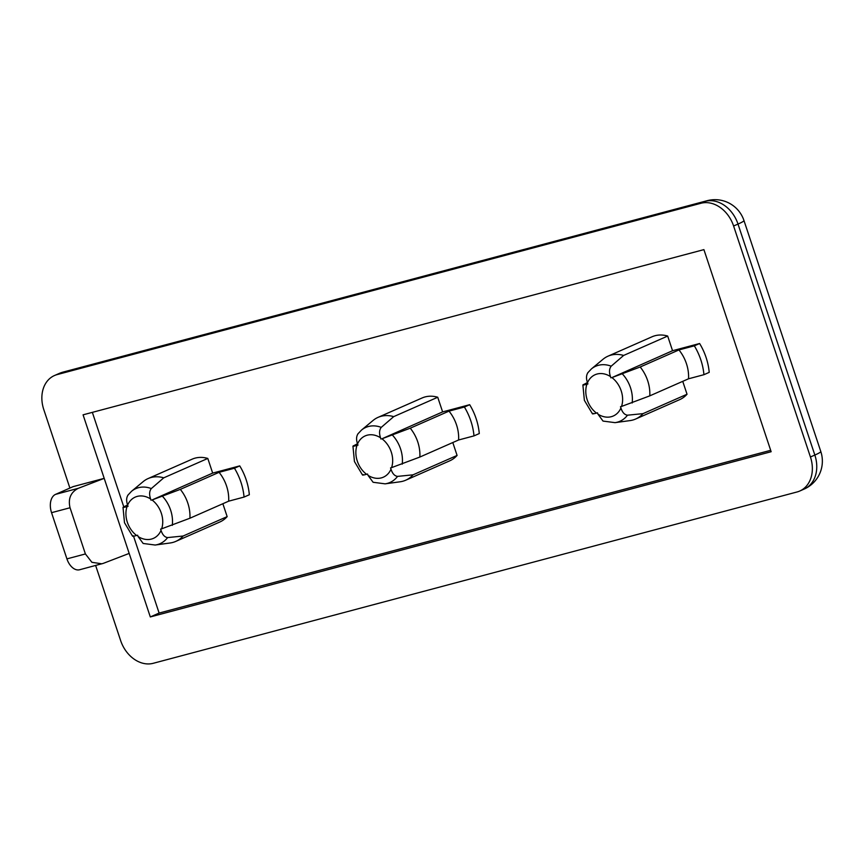 <?xml version="1.0" encoding="UTF-8"?>
<svg xmlns="http://www.w3.org/2000/svg" width="864" height="864" viewBox="0 0 864 864"><rect width="100%" height="100%" fill="white"/><g stroke="black" fill="none" stroke-linecap="round" stroke-linejoin="round"><path stroke-width="1.3" d="M152.042 499.975L180.317 489.38A34.333 26.644 66.2 0 1 187.812 503.096A34.333 26.644 66.2 0 1 189.918 518.227L228.668 501.174L244.058 497.07L249.34 494.748A53.406 41.44 -113.8 0 0 246.218 479.887A53.406 41.44 -113.8 0 0 239.738 465.89L212.674 473.094L207.792 458.438A34.333 26.644 -113.8 0 0 192.143 459.173L148.111 478.559A34.333 26.644 66.2 0 1 163.76 477.824L151.319 488.57C149.342 491.098 149.105 494.564 150.606 498.971A22.55 17.496 -113.8 0 0 127.613 505.084L128.034 506.358L127.019 506.628A22.55 17.496 -113.8 0 0 127.343 522.256A22.55 17.496 -113.8 0 0 136.609 535.486L137.635 535.216L138.056 536.501A22.55 17.496 -113.8 0 0 161.05 530.388L160.628 529.092L161.654 528.822A22.55 17.496 -113.8 0 0 161.32 513.216A22.55 17.496 -113.8 0 0 152.042 499.975L212.674 473.094M244.058 497.07A53.406 41.44 -113.8 0 0 240.937 482.209A53.406 41.44 -113.8 0 0 234.457 468.223L239.738 465.89M611.917 377.59L640.192 366.995A34.333 26.644 66.2 0 1 647.687 380.711A34.333 26.644 66.2 0 1 649.793 395.852L688.543 378.788L703.933 374.695L709.214 372.362A53.406 41.44 -113.8 0 0 706.093 357.502A53.406 41.44 -113.8 0 0 699.613 343.516L672.548 350.719L667.678 336.053A34.333 26.644 -113.8 0 0 652.018 336.787L607.986 356.184A34.333 26.644 66.2 0 1 623.635 355.439L611.194 366.185C609.217 368.723 608.98 372.19 610.481 376.585A22.55 17.496 -113.8 0 0 587.488 382.709L587.909 383.983L586.894 384.242A22.55 17.496 -113.8 0 0 587.218 399.881A22.55 17.496 -113.8 0 0 596.484 413.111L597.51 412.83L597.931 414.126A22.55 17.496 -113.8 0 0 620.924 408.002L620.503 406.717L621.529 406.447A22.55 17.496 -113.8 0 0 621.194 390.83A22.55 17.496 -113.8 0 0 611.917 377.59L672.548 350.719M703.933 374.695A53.406 41.44 -113.8 0 0 700.812 359.824A53.406 41.44 -113.8 0 0 694.332 345.838L699.613 343.516M381.974 438.782L410.249 428.188A34.333 26.644 66.2 0 1 417.755 441.904A34.333 26.644 66.2 0 1 419.861 457.045L458.611 439.981L473.99 435.888L479.282 433.555A53.406 41.44 -113.8 0 0 476.15 418.694A53.406 41.44 -113.8 0 0 469.681 404.698L442.616 411.901L437.735 397.246A34.333 26.644 -113.8 0 0 422.086 397.98L378.043 417.366A34.333 26.644 66.2 0 1 393.703 416.632L381.251 427.378C379.285 429.905 379.048 433.372 380.538 437.778A22.55 17.496 -113.8 0 0 357.545 443.902L357.966 445.165L356.962 445.435A22.55 17.496 -113.8 0 0 357.275 461.063A22.55 17.496 -113.8 0 0 366.541 474.293L367.567 474.023L367.999 475.308A22.55 17.496 -113.8 0 0 390.992 469.195L390.56 467.91L391.586 467.629A22.55 17.496 -113.8 0 0 391.262 452.023A22.55 17.496 -113.8 0 0 381.974 438.782L442.616 411.901M473.99 435.888A53.406 41.44 -113.8 0 0 470.869 421.016A53.406 41.44 -113.8 0 0 464.389 407.03L469.681 404.698M357.491 443.74L352.944 446.148L354.445 461.538L362.545 475.049M353.592 445.705C352.296 446.472 353.419 446.386 356.962 445.435M587.434 382.547L582.887 384.955L584.377 400.345L592.488 413.867M583.524 384.512C582.228 385.279 583.351 385.193 586.894 384.242M127.559 504.922L123.012 507.341L124.502 522.731L132.602 536.242M123.649 506.887C122.353 507.665 123.476 507.578 127.019 506.628M228.668 501.174A34.333 26.644 -113.8 0 0 226.562 486.032A34.333 26.644 -113.8 0 0 219.067 472.316L180.317 489.38M688.543 378.788A34.333 26.644 -113.8 0 0 686.437 363.658A34.333 26.644 -113.8 0 0 678.942 349.931L640.192 366.995M458.611 439.981A34.333 26.644 -113.8 0 0 456.505 424.84A34.333 26.644 -113.8 0 0 448.999 411.124L410.249 428.188M419.861 457.045L391.586 467.629M649.793 395.852L621.529 406.447M189.918 518.227L161.654 528.822M92.351 412.366L123.779 506.822M133.553 536.198L159.116 613.062L770.677 450.317M390.992 469.195C392.429 473.612 394.61 476.01 397.559 476.388L413.057 474.822A34.333 26.644 66.2 0 1 405.713 480.211L449.755 460.814A34.333 26.644 -113.8 0 0 457.088 455.436L452.801 442.541M620.924 408.002C622.361 412.42 624.553 414.817 627.491 415.195L643 413.64A34.333 26.644 66.2 0 1 635.656 419.018L679.687 399.632A34.333 26.644 -113.8 0 0 687.031 394.243L682.744 381.348M161.05 530.388C162.486 534.794 164.678 537.203 167.616 537.581L183.125 536.015A34.333 26.644 66.2 0 1 175.781 541.393L219.812 522.007A34.333 26.644 -113.8 0 0 227.156 516.629L222.858 503.723M95.645 565.488L120.625 640.548A30.521 23.684 -113.8 0 0 153.22 663.304L797.051 491.972A30.521 23.684 -113.8 0 0 799.74 491.033A30.521 23.684 -113.8 0 0 810.432 456.98L733.601 226.001A30.521 23.684 -113.8 0 0 700.996 203.256L57.175 374.587A30.521 23.684 -113.8 0 0 54.486 375.527A30.521 23.684 -113.8 0 0 43.783 409.579L69.887 488.052M129.179 553.414L150.314 616.939L771.142 451.721L703.912 249.62L83.074 414.828L129.179 553.414L103.194 563.404L79.65 569.743A15.26 9.558 -104.9 0 1 66.917 558.878L85.406 553.954L70.038 507.762L51.548 512.676L66.917 558.878M51.548 512.676A15.26 9.558 -104.9 0 1 55.555 494.37L73.17 486.616L104.209 478.354L78.224 488.333C70.697 492.264 67.964 498.733 70.038 507.762M159.116 613.062L150.314 616.939M366.541 474.293C363.01 475.243 361.886 475.33 363.182 474.563M397.559 476.388A30.056 23.328 66.2 0 1 385.106 483.84L373.097 482.274L367.999 475.308M413.057 474.822L457.088 455.436M405.713 480.211A34.333 26.644 66.2 0 1 400.097 481.788L385.106 483.84M464.389 407.03L448.999 411.124M380.959 439.052L380.538 437.778M393.703 416.632L437.735 397.246M381.251 427.378A30.056 23.328 66.2 0 0 361.454 430.121L373.086 420.444A34.333 26.644 66.2 0 1 378.043 417.366M357.545 443.902C356.054 439.506 356.292 436.039 358.258 433.501M596.484 413.111C592.952 414.05 591.829 414.137 593.114 413.37M627.491 415.195A30.056 23.328 66.2 0 1 615.038 422.647L603.029 421.081L597.931 414.126M643 413.64L687.031 394.243M635.656 419.018A34.333 26.644 66.2 0 1 630.04 420.595L615.038 422.647M694.332 345.838L678.942 349.931M610.902 377.86L610.481 376.585M623.635 355.439L667.678 336.053M611.194 366.185A30.056 23.328 66.2 0 0 591.386 368.939L603.029 359.262A34.333 26.644 66.2 0 1 607.986 356.184M587.488 382.709C585.986 378.313 586.224 374.846 588.2 372.308M136.609 535.486C133.078 536.436 131.954 536.522 133.24 535.745M167.616 537.581A30.056 23.328 66.2 0 1 155.164 545.033L143.154 543.467L138.056 536.501M183.125 536.015L227.156 516.629M175.781 541.393A34.333 26.644 66.2 0 1 170.154 542.981L155.164 545.033M234.457 468.223L219.067 472.316M151.027 500.234L150.606 498.971M163.76 477.824L207.792 458.438M151.319 488.57A30.056 23.328 66.2 0 0 131.512 491.314L143.154 481.637A34.333 26.644 66.2 0 1 148.111 478.559M127.613 505.084C126.112 500.699 126.349 497.232 128.326 494.683M85.406 553.954L91.908 562.313L101.909 563.814M392.623 435.316A30.056 23.328 66.2 0 1 400.561 448.913A30.056 23.328 66.2 0 1 402.224 464.162M622.555 374.123A30.056 23.328 66.2 0 1 630.493 387.72A30.056 23.328 66.2 0 1 632.167 402.98M162.68 496.508A30.056 23.328 66.2 0 1 170.618 510.106A30.056 23.328 66.2 0 1 172.292 525.355M810.432 456.98L814.838 455.047L738.007 224.068L733.601 226.001M700.996 203.256L705.402 201.312L61.582 372.643L57.175 374.587M55.555 494.37L78.224 488.333M707.162 200.696A30.521 30.521 0 0 1 743.969 220.547A30.521 2.311 161.6 0 1 738.007 224.068A30.521 23.684 -113.8 0 0 705.402 201.312A30.521 19.105 -104.9 0 1 707.162 200.696L63.331 372.028A30.521 19.105 -104.9 0 0 61.582 372.643A30.521 23.684 -113.8 0 0 58.882 373.594L54.486 375.527M799.74 491.033L804.146 489.089A30.521 23.684 -113.8 0 0 814.838 455.047A30.521 2.311 161.6 0 0 820.8 451.526L743.969 220.547M804.146 489.089A30.521 30.521 0 0 0 820.8 451.526M63.331 372.028A30.521 30.521 0 0 0 58.882 373.594M131.512 491.314L127.807 495.256M591.386 368.939L587.682 372.87M361.454 430.121L357.739 434.063"/></g></svg>
